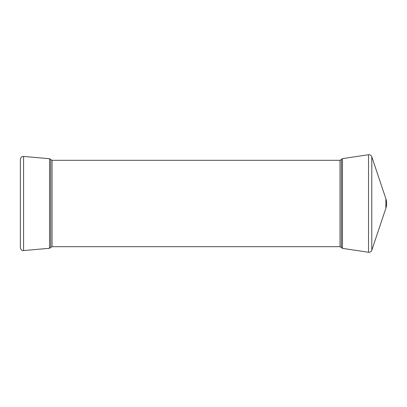 <?xml version="1.0" encoding="UTF-8"?>
<svg xmlns="http://www.w3.org/2000/svg" width="407" height="407" viewBox="0 0 407 407"><rect width="100%" height="100%" fill="white"/><g stroke="black" fill="none" stroke-linecap="round" stroke-linejoin="round"><path stroke-width="0.61" d="M49.537 158.71L49.537 248.29L50.733 247.487L50.733 159.513L49.537 158.71L23.586 156.441C22.65 156.603 21.225 155.988 20.35 159.407L20.35 239.235M20.35 203.5L20.35 247.593C21.225 251.012 22.65 250.397 23.586 250.559L23.586 156.441M340.013 246.683L340.013 160.317L52.055 160.317L52.055 246.683L340.013 246.683L342.48 248.362L342.48 158.638L368.523 154.731C370.095 154.609 371.179 155.276 371.789 156.731L371.789 250.269L385.877 208.231A14.891 14.891 0 0 0 385.877 198.769L385.877 208.231M342.48 248.362L368.523 252.269L368.523 154.731M340.013 160.317L341.356 159.473L341.356 247.527M49.537 248.29L23.586 250.559M385.877 198.769L371.789 156.731M368.523 252.269C370.095 252.391 371.179 251.724 371.789 250.269M341.356 159.473L342.48 158.638M50.733 247.487L52.055 246.683M52.055 160.317L50.733 159.513"/></g></svg>
